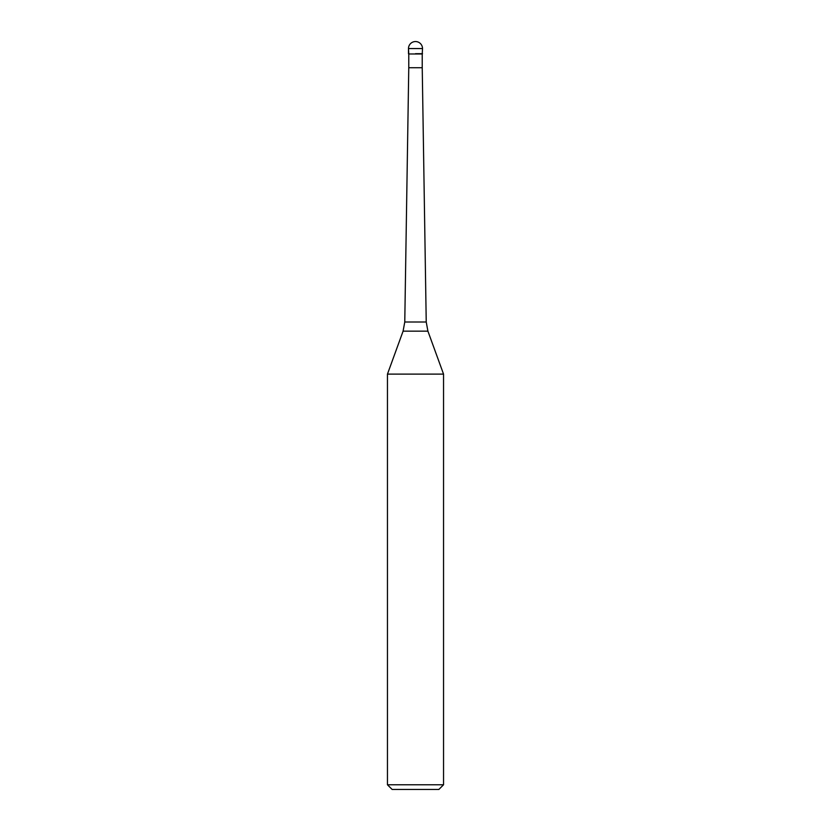 <?xml version="1.0" encoding="UTF-8"?>
<svg xmlns="http://www.w3.org/2000/svg" width="831" height="831" viewBox="0 0 831 831"><rect width="100%" height="100%" fill="white"/><g stroke="black" fill="none" stroke-linecap="round" stroke-linejoin="round"><path stroke-width="1.25" d="M415.5 53.703L422.512 53.703L415.5 53.703M408.769 53.984L408.769 67.727L422.231 67.727L422.231 53.984L408.769 53.984L408.488 48.562L408.488 53.703M427.913 331.164L443.546 374.116L387.454 374.116L403.087 331.164L404.77 322.013L426.23 322.013L427.913 331.164L403.087 331.164M443.546 784.776L438.872 789.45L392.128 789.45L387.454 784.776L443.546 784.776L443.546 374.116M415.5 41.55A7.012 7.012 0 0 0 408.488 48.562L422.512 48.562A7.012 7.012 0 0 0 415.5 41.55A7.012 7.012 0 0 0 408.488 48.562M422.231 53.984L422.512 48.562M422.231 67.727L426.23 322.013M408.769 67.727L404.77 322.013M387.454 784.776L387.454 374.116"/></g></svg>
